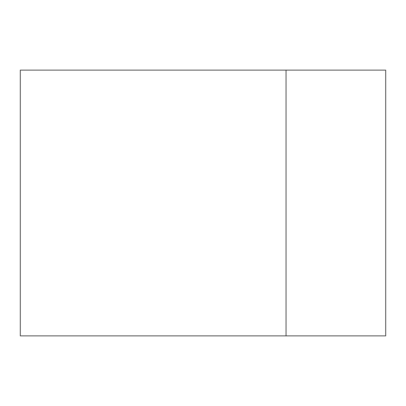 <?xml version="1.0" encoding="UTF-8"?>
<svg xmlns="http://www.w3.org/2000/svg" width="406" height="406" viewBox="0 0 406 406"><rect width="100%" height="100%" fill="white"/><g stroke="black" fill="none" stroke-linecap="round" stroke-linejoin="round"><path stroke-width="0.61" d="M286.047 70.126L385.7 70.126L385.7 335.874L20.3 335.874L20.3 70.126L286.047 70.126L286.047 335.874"/></g></svg>
